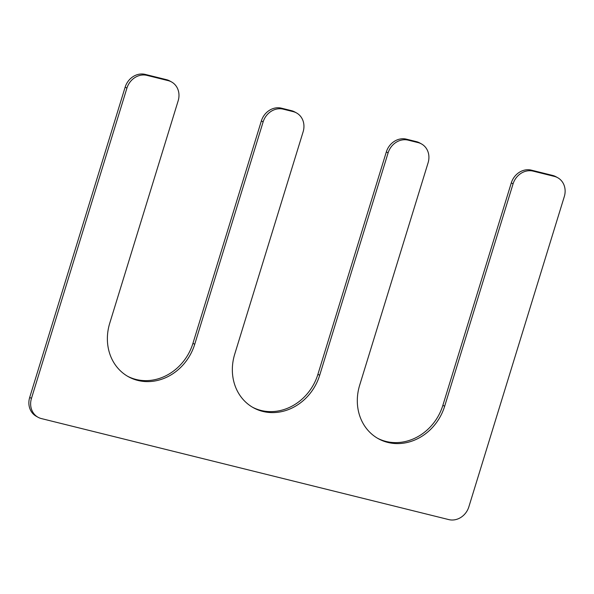 <?xml version="1.0" encoding="UTF-8"?>
<svg xmlns="http://www.w3.org/2000/svg" width="594" height="594" viewBox="0 0 594 594"><rect width="100%" height="100%" fill="white"/><g stroke="black" fill="none" stroke-linecap="round" stroke-linejoin="round"><path stroke-width="0.89" d="M234.704 354.224L303.118 131.823A17.337 15.333 -61 0 0 296.525 112.942A17.337 15.333 -61 0 0 293.191 111.635L283.197 109.155A17.337 15.333 -61 0 0 263.127 121.911L194.713 344.305A49.124 43.451 -61 0 1 128.408 376.73A49.124 43.451 -61 0 1 109.734 323.233L178.148 100.839A17.337 15.333 -61 0 0 171.562 81.957A17.337 15.333 -61 0 0 168.221 80.643L146.978 75.379A17.337 15.333 -61 0 0 126.916 88.135L31.467 398.388A17.337 15.333 -61 0 0 38.061 417.27A17.337 15.333 -61 0 0 41.394 418.577L448.789 519.601A17.337 15.333 -61 0 0 468.852 506.845L564.3 196.592A17.337 15.333 -61 0 0 557.707 177.71A17.337 15.333 -61 0 0 554.373 176.403L533.13 171.131A17.337 15.333 -61 0 0 513.06 183.888L444.646 406.281A49.124 43.451 -61 0 1 378.341 438.706A49.124 43.451 -61 0 1 359.667 385.209L428.088 162.815A17.337 15.333 -61 0 0 421.495 143.934A17.337 15.333 -61 0 0 418.161 142.619L408.16 140.147A17.337 15.333 -61 0 0 388.097 152.896L319.676 375.297A49.124 43.451 -61 0 1 253.378 407.722A49.124 43.451 -61 0 1 234.704 354.224M421.495 143.934L419.728 142.954A17.337 15.333 -61 0 0 416.387 141.639L406.393 139.167A17.337 15.333 -61 0 0 386.33 151.916L317.909 374.317A49.124 43.451 -61 0 1 252.495 407.217M557.707 177.71L555.939 176.73A17.337 15.333 -61 0 0 552.606 175.423L531.363 170.151A17.337 15.333 -61 0 0 511.293 182.907L442.879 405.301A49.124 43.451 -61 0 1 377.465 438.209M38.061 417.27L36.293 416.29A17.337 15.333 -61 0 1 29.7 397.408L125.148 87.155A17.337 15.333 -61 0 1 145.211 74.399L166.454 79.663A17.337 15.333 -61 0 1 169.795 80.977L171.562 81.957M296.525 112.942L294.758 111.962A17.337 15.333 -61 0 0 291.424 110.655L281.422 108.175A17.337 15.333 -61 0 0 261.36 120.931L192.946 343.325A49.124 43.451 -61 0 1 127.532 376.232M317.909 374.317L319.676 375.297M386.33 151.916L388.097 152.896M406.393 139.167L408.16 140.147M416.387 141.639L418.161 142.619M442.879 405.301L444.646 406.281M511.293 182.907L513.06 183.888M531.363 170.151L533.13 171.131M552.606 175.423L554.373 176.403M29.7 397.408L31.467 398.388M125.148 87.155L126.916 88.135M145.211 74.399L146.978 75.379M166.454 79.663L168.221 80.643M192.946 343.325L194.713 344.305M261.36 120.931L263.127 121.911M281.422 108.175L283.197 109.155M291.424 110.655L293.191 111.635"/></g></svg>
